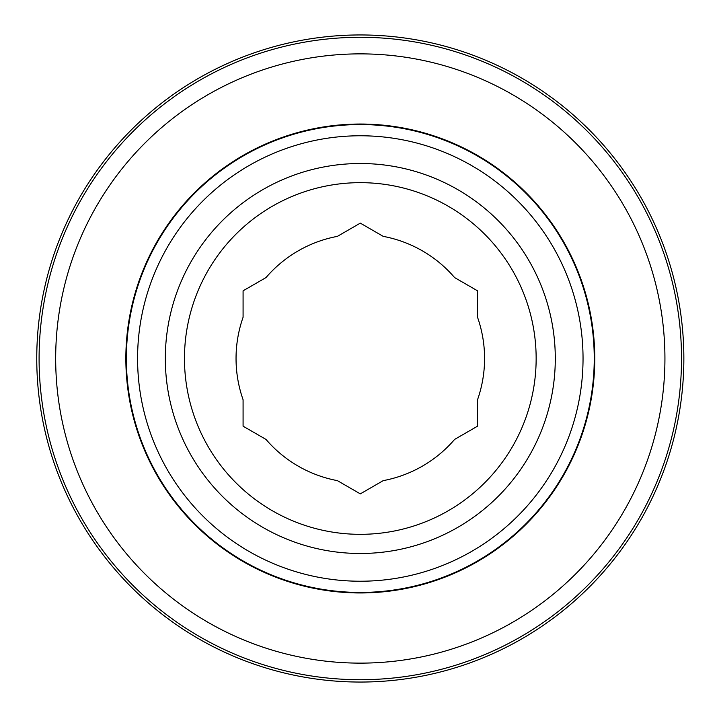 <?xml version="1.0" encoding="UTF-8"?>
<svg xmlns="http://www.w3.org/2000/svg" width="717" height="717" viewBox="0 0 717 717"><rect width="100%" height="100%" fill="white"/><g stroke="black" fill="none" stroke-linecap="round" stroke-linejoin="round"><path stroke-width="1.08" d="M243.081 399.719A124.265 124.265 0 0 1 243.081 317.281L243.081 290.815L265.998 277.587A124.265 124.265 0 0 1 337.384 236.368L360.31 223.13L383.228 236.368A124.265 124.265 0 0 1 454.614 277.587L477.54 290.815L477.54 317.281A124.265 124.265 0 0 1 477.54 399.719L477.54 426.185L454.614 439.413A124.265 124.265 0 0 1 383.228 480.632L360.31 493.87L337.384 480.632A124.265 124.265 0 0 1 265.998 439.413L243.081 426.185L243.081 399.719M39.094 358.5A321.207 321.207 0 0 1 520.909 80.322A321.207 321.207 0 0 1 520.909 636.678A321.207 321.207 0 0 1 39.094 358.5M36.755 358.5A323.555 323.555 0 0 1 522.084 78.296A323.555 323.555 0 0 1 522.084 638.704A323.555 323.555 0 0 1 36.755 358.5M55.675 358.5A304.635 304.635 0 0 1 512.619 94.68A304.635 304.635 0 0 1 512.619 622.32A304.635 304.635 0 0 1 55.675 358.5M125.851 358.5A234.459 234.459 0 0 1 477.54 155.455A234.459 234.459 0 0 1 477.54 561.545A234.459 234.459 0 0 1 125.851 358.5M126.371 358.5A233.939 233.939 0 0 1 477.28 155.903A233.939 233.939 0 0 1 477.28 561.097A233.939 233.939 0 0 1 126.371 358.5M165.322 358.5A194.979 194.979 0 0 1 457.796 189.638A194.979 194.979 0 0 1 457.796 527.362A194.979 194.979 0 0 1 165.322 358.5M184.466 358.5A175.844 175.844 0 0 1 389.887 185.165A175.844 175.844 0 0 1 526.197 416.819A175.844 175.844 0 0 1 184.466 358.5M137.583 358.5A222.727 222.727 0 0 1 471.669 165.609A222.727 222.727 0 0 1 471.669 551.391A222.727 222.727 0 0 1 137.583 358.5"/></g></svg>
